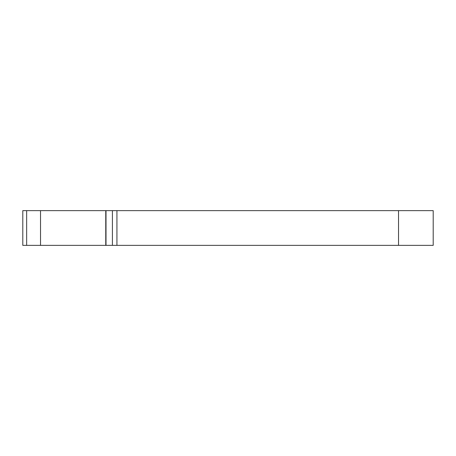 <?xml version="1.0" encoding="UTF-8"?>
<svg xmlns="http://www.w3.org/2000/svg" width="456" height="456" viewBox="0 0 456 456"><rect width="100%" height="100%" fill="white"/><g stroke="black" fill="none" stroke-linecap="round" stroke-linejoin="round"><path stroke-width="0.68" d="M116.935 210.638L116.935 245.362L112.415 245.362L112.415 210.638L433.2 210.638L433.2 245.362L398.527 245.362L398.527 210.638M26.659 210.638L26.659 245.362L22.8 245.362L22.8 210.638L40.533 210.638L40.533 245.362L105.763 245.362L105.763 210.638L112.415 210.638M26.659 245.362L40.533 245.362M40.533 210.638L105.763 210.638M116.935 245.362L398.527 245.362M106.009 210.638L106.009 245.362L112.415 245.362"/></g></svg>
